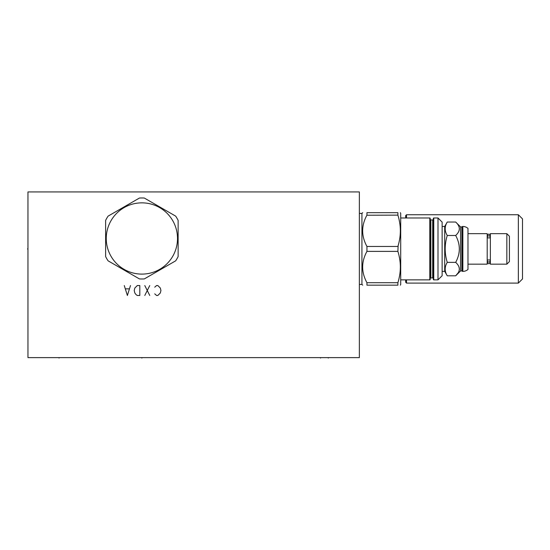 <?xml version="1.0" encoding="UTF-8"?>
<svg xmlns="http://www.w3.org/2000/svg" width="550" height="550" viewBox="0 0 550 550"><rect width="100%" height="100%" fill="white"/><g stroke="black" fill="none" stroke-linecap="round" stroke-linejoin="round"><path stroke-width="0.82" d="M27.961 191.923L27.961 357.624L359.363 357.624L359.363 191.923L27.961 191.923M139.425 198.041L108.082 216.136A40.514 40.514 0 0 0 105.627 220.385L105.627 256.575A40.514 40.514 0 0 0 108.082 260.824L139.425 278.919A40.514 40.514 0 0 0 144.334 278.919L175.677 260.824A40.514 40.514 0 0 0 178.131 256.575L178.131 220.385A40.514 40.514 0 0 0 175.677 216.136L144.334 198.041A40.514 40.514 0 0 0 139.425 198.041M141.879 202.854A35.626 35.626 0 0 0 106.253 238.48A35.626 35.626 0 0 0 141.879 274.106A35.626 35.626 0 0 0 177.506 238.48A35.626 35.626 0 0 0 141.879 202.854M447.26 275.804L444.703 271.377L444.703 226.469L447.26 222.035C444.496 226.518 444.496 231 447.26 235.482C444.496 244.441 444.496 253.399 447.26 262.364C444.496 266.846 444.496 271.322 447.26 275.804L455.682 275.804L458.026 272.958M455.682 222.035L460.57 226.923L460.57 270.916L455.682 275.804C460.515 271.322 460.515 266.846 455.682 262.364C460.515 253.399 460.515 244.441 455.682 235.482C460.515 231 460.515 226.518 455.682 222.035L447.26 222.035M461.897 226.923L462.846 226.469A7.789 7.789 0 0 1 467.981 228.401L467.981 269.438A7.789 7.789 0 0 1 462.846 271.377L461.897 270.916L461.897 226.923L460.57 226.923M461.897 270.916L460.57 270.916M462.351 226.469L462.351 271.377M467.981 233.674L487.204 233.674L487.204 264.165L467.981 264.165M489.94 259.957L487.616 259.957A1.451 1.279 0 0 0 488.778 261.999A1.451 1.279 0 0 0 489.94 259.957M489.94 261.429L490.229 262.302L490.353 261.429M490.229 237.119A1.451 1.279 180 0 0 487.328 237.119A1.451 1.279 180 0 0 487.616 237.889L489.94 237.889A1.451 1.279 180 0 0 490.229 237.119L490.353 236.411M487.204 236.411L487.328 235.538L487.616 236.411M487.204 261.429L487.328 262.302C488.297 264.172 489.259 264.172 490.229 262.302L490.229 260.721M490.353 264.165L490.353 233.674L506.839 233.674L506.839 264.165L490.353 264.165M506.839 264.165L509.41 261.601L509.41 236.246L506.839 233.674M447.26 262.364L455.682 262.364M444.703 271.377L442.131 271.377M444.703 226.469L442.131 226.469M442.131 222.117L442.131 275.722L437.993 279.868L437.993 217.979L442.131 222.117M433.764 279.868A0.412 0.412 0 0 1 433.352 279.455L433.352 218.391A0.412 0.412 0 0 1 433.764 217.979L433.764 279.868L437.993 279.868M433.352 279.455L433.352 218.391M433.352 278.582A0.66 0.66 0 0 0 432.692 277.922L430.863 277.922A0.66 0.66 0 0 0 430.203 278.582L430.203 218.391A0.412 0.412 0 0 0 429.791 217.979L429.791 279.868A0.412 0.412 0 0 0 430.203 279.455L430.203 218.391M433.352 219.258A0.66 0.66 0 0 1 432.692 219.924L430.863 219.924A0.66 0.66 0 0 1 430.203 219.258M430.203 279.455L430.203 278.582M400.709 284.549L400.345 285.168L400.709 284.549L400.709 213.297L400.345 212.671L400.709 213.297M366.891 215.236L397.884 215.126L397.884 212.671C401.156 212.671 401.156 212.671 397.884 212.671C401.156 212.671 401.156 212.671 397.884 212.671L366.946 212.671C361.233 212.671 361.233 212.671 366.946 212.671C361.233 212.671 361.233 212.671 366.946 212.671C361.233 212.671 361.233 212.671 366.946 212.671C361.233 212.671 361.233 212.671 366.946 212.671L366.946 215.126C361.233 225.576 361.233 236.019 366.946 246.469L366.946 251.377L397.884 251.377L398.131 245.623M398.296 252.801L397.884 251.377C401.156 261.821 401.156 272.271 397.884 282.714L398.131 281.875M366.946 282.714L366.946 285.168C361.233 285.168 361.233 285.168 366.946 285.168C361.233 285.168 361.233 285.168 366.946 285.168C361.233 285.168 361.233 285.168 366.946 285.168C361.233 285.168 361.233 285.168 366.946 285.168L397.884 285.168C401.156 285.168 401.156 285.168 397.884 285.168C401.156 285.168 401.156 285.168 397.884 285.168L397.884 282.714L366.946 282.714C361.233 272.271 361.233 261.821 366.946 251.377L366.891 251.488M359.363 213.421L361.934 213.421L361.934 284.426L362.684 285.168M398.296 216.549L397.884 215.126C401.156 225.576 401.156 236.019 397.884 246.469L366.946 246.469M447.26 235.482L455.682 235.482M399.774 274.464L399.644 275.254M400.152 271.315L400.111 271.782M400.345 267.623L400.345 267.176M400.331 265.726L400.345 266.984M400.152 262.776L400.118 262.405M400.015 261.429L400.056 261.793M399.747 259.476L399.678 259.029M399.176 256.382L399.417 257.579M399.644 258.816L399.829 260.026M400.111 262.316L400.166 262.928M400.345 267.107L400.269 269.754M399.417 276.512L399.169 277.722M399.176 220.131L399.417 221.334M399.644 222.571L399.829 223.781M400.001 225.081L400.056 225.548M400.111 226.064L400.166 226.676M400.331 229.474L400.345 230.739M400.345 230.856L400.269 233.502M400.152 235.07L400.111 235.531M399.774 238.212L399.644 239.009M399.417 240.261L399.169 241.471M400.345 231.371L400.345 230.931M400.152 226.524L400.118 226.16M399.747 223.231L399.678 222.778M522.5 278.953L522.5 218.886L518.354 214.748L518.354 283.099L522.5 278.953M406.505 217.979L406.505 214.748L518.354 214.748M518.354 283.099L406.505 283.099L406.505 279.868M406.505 283.099L405.68 282.267L405.68 279.868M406.505 214.748L405.68 215.572L405.68 217.979M154.722 293.824L156.585 295.481L157.829 295.481L160.311 292.999L160.937 290.51L160.311 288.028L157.829 285.539L156.585 285.539L154.722 287.196M149.751 295.481L144.781 285.539M149.751 285.539L144.781 295.481M139.81 295.481L139.81 285.539L137.321 285.539L134.839 288.028L134.214 290.51L134.839 292.999L136.077 294.656L137.321 295.481L139.81 295.481M124.272 285.539L127.38 295.481L130.488 285.539M129.243 288.853L125.517 288.853M27.961 248.923L27.5 248.923L27.961 248.923M59.029 357.624L59.029 358.078M328.295 357.624L328.295 358.078M141.879 357.624L141.879 358.078L141.879 357.624M320.506 357.624L320.506 358.078L320.506 357.624M462.846 226.469L462.846 271.377M432.692 277.922L432.692 219.924M430.863 277.922L430.863 219.924M487.616 261.429L487.328 262.302L487.328 260.721M487.328 237.119L487.328 235.538C488.297 233.667 489.266 233.667 490.229 235.538L489.94 236.411M433.764 217.979L437.993 217.979M400.709 217.979L429.791 217.979M400.709 279.868L429.791 279.868M361.934 213.421L362.684 212.671M359.363 284.426L361.934 284.426"/></g></svg>
